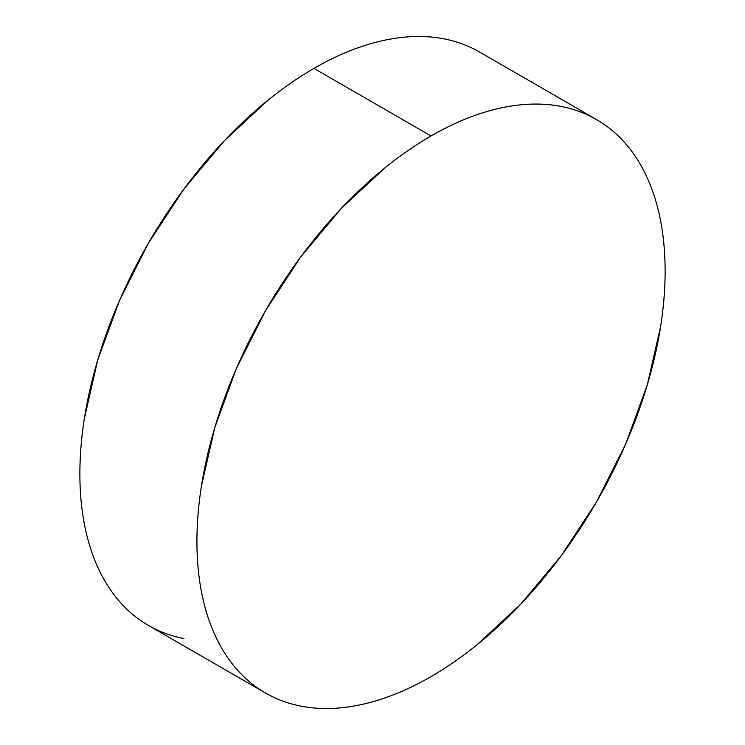 <?xml version="1.0" encoding="UTF-8"?>
<svg xmlns="http://www.w3.org/2000/svg" width="745" height="745" viewBox="0 0 745 745"><rect width="100%" height="100%" fill="white"/><g stroke="black" fill="none" stroke-linecap="round" stroke-linejoin="round"><path stroke-width="1.12" d="M265.49 692.999C276.358 699.276 288.185 703.653 300.971 706.139C313.747 708.616 327.241 709.156 341.443 707.75C355.644 706.344 370.274 703.019 385.351 697.776C400.428 692.533 415.654 685.475 431.029 676.609C446.395 667.734 461.621 657.211 476.698 645.04L520.606 604.307L561.087 555.956L596.559 501.86L625.67 444.094L647.303 384.867L660.629 326.468C663.627 307.331 665.127 288.883 665.127 271.133C665.127 253.384 663.627 236.668 660.629 220.995C657.63 205.313 653.188 190.981 647.303 177.981C641.426 164.971 634.209 153.563 625.67 143.729C617.13 133.904 607.426 125.849 596.559 119.582C585.691 113.305 573.864 108.919 561.087 106.442C548.301 103.955 534.808 103.425 520.606 104.831C506.414 106.237 491.775 109.562 476.698 114.795C461.621 120.038 446.395 127.097 431.029 135.972C415.654 144.847 400.428 155.37 385.351 167.532L341.443 208.274L300.971 256.615L265.49 310.721L236.379 368.486L214.746 427.714L201.42 486.113C198.421 505.25 196.922 523.698 196.922 541.447C196.922 559.197 198.421 575.904 201.42 591.586C204.419 607.259 208.861 621.6 214.746 634.6C220.632 647.601 227.84 659.018 236.379 668.842C244.919 678.676 254.622 686.722 265.49 692.999L148.441 625.428C137.574 619.151 127.87 611.096 119.33 601.271C110.791 591.437 103.574 580.029 97.697 567.019C91.812 554.019 87.37 539.687 84.371 524.005C81.373 508.332 79.873 491.616 79.873 473.867C79.873 456.117 81.373 437.669 84.371 418.532L97.697 360.133L119.33 300.906L148.441 243.14L183.913 189.044L224.394 140.693L268.302 99.96C283.379 87.789 298.605 77.266 313.971 68.391C329.346 59.526 344.572 52.467 359.649 47.224C374.726 41.981 389.356 38.656 403.557 37.25C417.759 35.844 431.253 36.384 444.029 38.861C456.815 41.347 468.642 45.724 479.51 52.001A331.069 191.139 120 0 0 313.971 68.391L431.029 135.972A331.069 191.139 -60 0 1 596.559 119.573A331.069 191.139 -60 0 1 647.303 384.867A331.069 191.139 -60 0 1 431.029 676.609A331.069 191.139 -60 0 1 265.49 692.999A331.069 191.139 -60 0 1 214.746 427.714A331.069 191.139 -60 0 1 431.029 135.972L313.971 68.391A331.069 191.139 120 0 0 97.697 360.133A331.069 191.139 120 0 0 148.441 625.428C159.309 631.695 171.136 636.081 183.913 638.558M479.51 52.001L596.559 119.573"/></g></svg>
